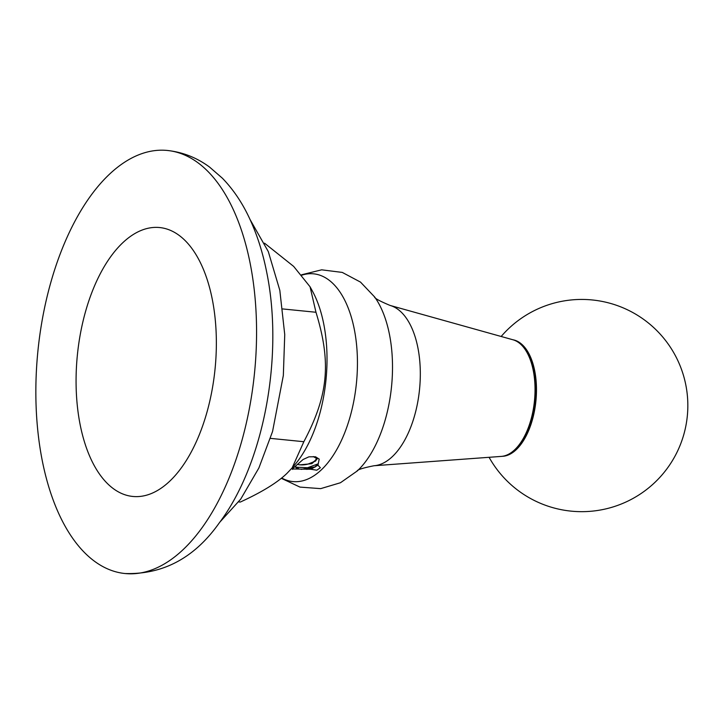 <?xml version="1.0" encoding="UTF-8"?>
<svg xmlns="http://www.w3.org/2000/svg" width="724" height="724" viewBox="0 0 724 724"><rect width="100%" height="100%" fill="white"/><g stroke="black" fill="none" stroke-linecap="round" stroke-linejoin="round"><path stroke-width="1.09" d="M122.627 242.875A135.126 69.187 95.7 0 1 212.277 299.274A135.126 69.187 95.7 0 1 169.805 481.125A135.126 69.187 95.7 0 1 80.156 424.726A135.126 69.187 95.7 0 1 122.627 242.875M167.371 150.465A212.594 108.853 95.7 0 0 62.545 247.934A212.594 108.853 95.7 0 0 42.273 460.681A212.594 108.853 -84.3 0 0 125.062 573.535A212.594 108.853 -84.3 0 0 229.879 476.066A212.594 108.853 -84.3 0 0 250.151 263.319A212.594 108.853 95.7 0 0 167.371 150.465C182.819 152.167 196.883 157.696 209.562 167.072L222.368 178.195C233.472 189.652 242.694 203.417 250.042 219.508C257.373 235.472 262.939 253.101 266.74 272.414C283.763 355.629 264.197 463.559 219.082 523.171C194.494 557.851 163.153 574.648 125.062 573.535M238.658 501.904L240.278 502.067C261.844 492.175 277.401 482.618 286.948 473.378L292.125 467.93L303.845 441.712C328.379 395.277 331.429 362.679 315.972 312.261L310.062 286.785L293.673 266.414L264.531 243.173M270.45 438.373L303.845 441.712M282.785 308.949L315.972 312.261M310.849 469.252L292.252 468.98L303.112 459.478L308.94 456.817L315.519 456.772L319.193 459.116L317.972 465.188L320.37 467.731L316.795 470.202L310.849 469.252L317.972 465.188M320.37 467.731L316.795 470.202M318.144 463.849L307.537 467.749L295.709 467.17M298.804 464.672L299.673 464.808M297.057 468.636L294.94 466.509M313.311 456.572L317.266 458.853L311.809 463.686L299.682 464.862M292.252 468.98L292.632 469.424L292.333 468.899M315.411 466.826L301.256 469.369M307.899 464.129L315.574 461.079L317.184 458.573M295.066 466.392L298.958 468.871M318.162 463.631L314.741 467.188L306.831 469.387M316.451 457.668A11.168 4.896 -11.2 0 1 315.501 460.111A11.168 4.896 -11.2 0 1 300.007 464.844A11.168 4.896 -11.2 0 1 297.383 464.319M316.931 458.129L315.501 460.111M502.157 456.319A58.554 29.983 -84.3 0 0 516.303 449.604A58.554 29.983 -84.3 0 0 536.448 387.259A58.554 29.983 -84.3 0 0 513.787 340.036M310.062 286.785L312.279 290.822A108.799 55.712 95.7 0 1 294.894 464.654L292.125 467.93M301.908 275.138A104.392 53.449 95.7 0 1 356.534 344.434A104.392 53.449 95.7 0 1 321.474 469.731A104.392 53.449 -84.3 0 1 281.663 477.994M281.292 478.302L299.98 487.098L320.678 488.637L340.452 482.745L357.294 470.935A101.233 51.838 -84.3 0 0 357.629 470.627A101.233 51.838 95.7 0 0 374.688 297.021L360.507 282.107L342.271 272.414L321.673 269.826L301.6 274.776M513.008 339.791C542.014 345.167 542.955 426.192 515.615 449.351C511.099 453.631 506.348 455.984 501.343 456.401L501.343 456.401A58.825 30.118 95.7 0 0 514.773 449.695A58.825 30.118 95.7 0 0 535.027 387.793A58.825 30.118 95.7 0 0 513.008 339.791L390.019 305.41A80.889 41.422 95.7 0 1 420.3 371.403A80.889 41.422 95.7 0 1 392.453 456.527A80.889 41.422 -84.3 0 1 373.982 465.749C362.634 468.021 356.995 469.813 357.077 471.134M250.061 219.535L268.305 251.599L279.826 290.36L284.74 334.588L283.337 375.475L272.55 431.522L258.884 467.976L240.721 499.117L219.788 522.203M390.019 305.41C379.331 300.931 374.163 298.062 374.516 296.786M501.343 456.401L373.982 465.749M489.08 457.306A106.12 106.12 0 0 0 654.786 482.51A106.12 106.12 0 0 0 658.677 332.488A106.12 106.12 0 0 0 501.162 336.479"/></g></svg>
